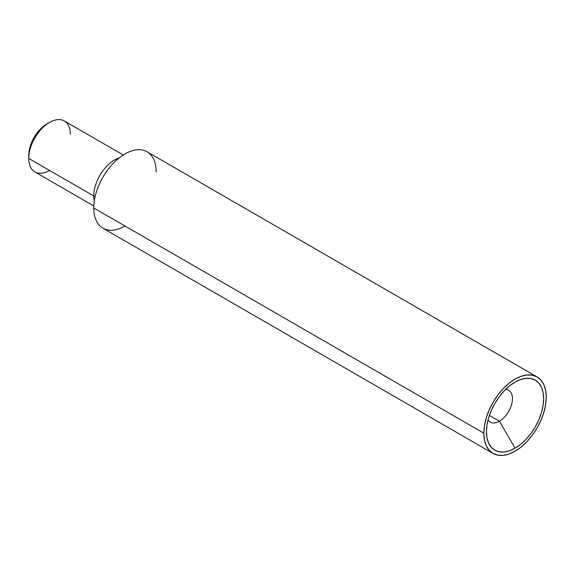 <?xml version="1.0" encoding="UTF-8"?>
<svg xmlns="http://www.w3.org/2000/svg" width="575" height="575" viewBox="0 0 575 575"><rect width="100%" height="100%" fill="white"/><g stroke="black" fill="none" stroke-linecap="round" stroke-linejoin="round"><path stroke-width="0.86" d="M499.438 421.18L489.39 415.38L499.438 421.18A18.386 10.616 120 0 0 512.045 402.601A18.386 10.616 120 0 0 505.662 389.39A18.386 10.616 -60 0 1 508.638 390.245A18.386 10.616 -60 0 1 511.455 404.98A18.386 10.616 -60 0 1 499.438 421.18L515.042 448.205L499.438 421.18A18.386 10.616 -60 0 1 490.245 422.093A18.386 10.616 -60 0 1 488.024 419.944A18.386 10.616 120 0 0 499.438 421.18M515.042 382.145A40.451 23.359 -60 0 1 543.648 398.662A40.451 23.359 -60 0 1 515.042 448.205L509.464 450.793L504.095 452.015L499.15 451.813L494.816 450.211L491.258 447.257L488.613 443.073L486.989 437.819L486.436 431.688L486.989 424.932L488.613 417.795L491.258 410.557L494.816 403.499L499.15 396.887L504.095 390.978L509.464 386.005L515.042 382.145L520.627 379.558L525.988 378.343L530.933 378.537L535.275 380.14L538.825 383.094L541.47 387.277L543.102 392.538L543.648 398.662L543.102 405.425L541.47 412.555L538.825 419.793L535.275 426.858L530.933 433.464L525.988 439.372L520.627 444.353L515.042 448.205A40.451 23.359 -60 0 1 486.436 431.688A40.451 23.359 -60 0 1 515.042 382.145L515.042 382.145M123.23 154.991L64.263 120.951A29.418 16.984 120 0 0 41.594 128.829A29.418 16.984 120 0 0 28.75 158.441L29.102 151.132L30.137 146.596L34.083 137.497L39.984 129.526L46.956 123.905A25.746 14.864 120 0 0 28.75 155.437L28.75 158.441A29.418 16.984 -60 0 1 49.551 122.403A29.418 16.984 -60 0 1 70.358 134.421M537.107 376.956L532.378 375.209L526.988 374.993L521.13 376.323L515.042 379.141L508.954 383.353L503.103 388.779L497.706 395.226L492.976 402.435L489.095 410.14L486.213 418.032L484.438 425.816L483.841 433.191L484.438 439.875L486.213 445.611L489.095 450.175L492.976 453.395L497.706 455.148L503.103 455.364L508.954 454.034L515.042 451.21L521.13 447.005L526.988 441.571L532.378 435.131L537.107 427.915L540.989 420.217L543.878 412.318L545.653 404.534L546.25 397.16L545.653 390.475L543.878 384.74L540.989 380.176L537.107 376.956L147.035 151.75A44.131 25.48 120 0 0 113.023 163.573A44.131 25.48 120 0 0 93.761 207.985L483.841 433.191A44.131 25.48 -60 0 1 503.103 388.779A44.131 25.48 -60 0 1 537.107 376.956A44.131 25.48 -60 0 1 546.25 397.16A44.131 25.48 -60 0 1 526.988 441.571A44.131 25.48 -60 0 1 492.976 453.395A44.131 25.48 -60 0 1 483.841 433.191L93.761 207.985A44.131 25.48 120 0 0 124.969 226.004M93.761 195.974L95.234 196.204L93.761 195.974A29.418 16.984 -60 0 1 119.233 157.859A29.418 16.984 120 0 0 93.761 195.974L28.75 158.441L93.761 195.974A29.418 16.984 120 0 0 94.293 201.063A29.418 16.984 -60 0 1 93.761 195.974M49.558 170.452A29.418 16.984 -60 0 1 28.75 158.441A29.418 16.984 120 0 0 34.845 171.911L93.811 205.951M156.177 171.954A44.131 25.48 120 0 0 124.969 153.935A44.131 25.48 120 0 0 93.761 207.985A44.131 25.48 120 0 0 102.903 228.189L492.976 453.395M49.551 122.403L46.956 123.905"/></g></svg>
